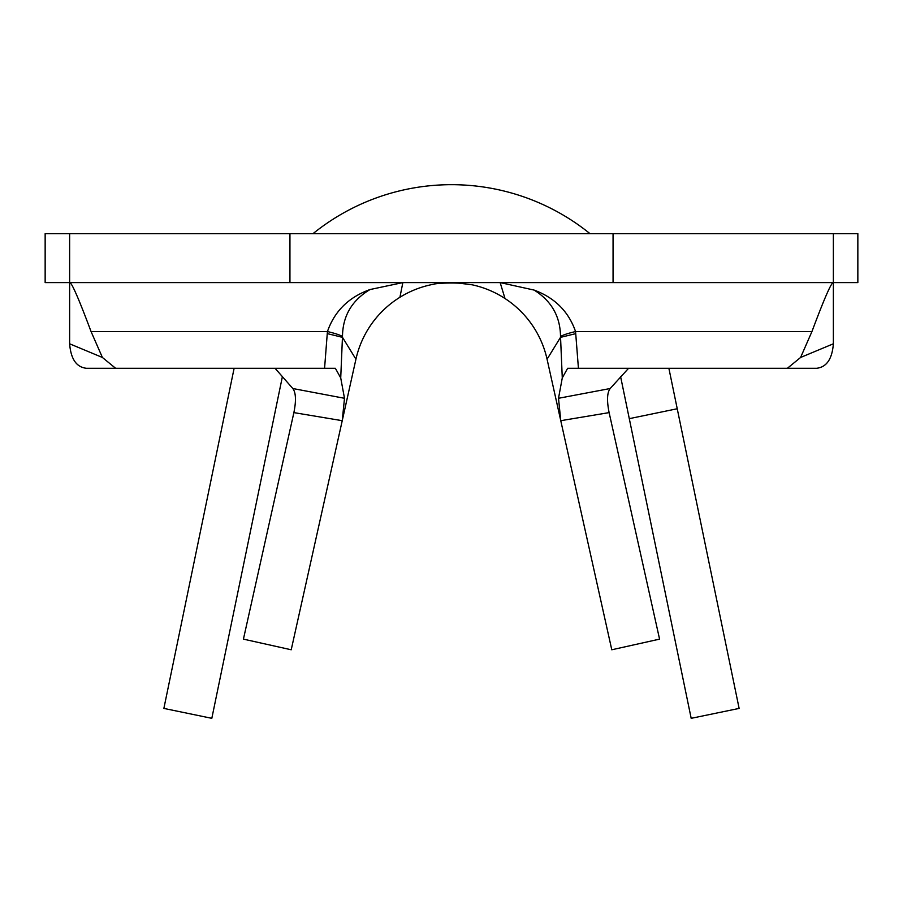 <?xml version="1.0" encoding="UTF-8"?>
<svg xmlns="http://www.w3.org/2000/svg" width="903" height="903" viewBox="0 0 903 903"><rect width="100%" height="100%" fill="white"/><g stroke="black" fill="none" stroke-linecap="round" stroke-linejoin="round"><path stroke-width="1.35" d="M611.782 649.776L659.574 639.132L609.119 412.615L560.763 420.685L611.782 649.776M293.881 412.615L243.426 639.132L291.217 649.776L342.237 420.685L293.881 412.615C296.274 400.706 295.924 392.681 292.832 388.527L344.494 398.291L342.237 420.685L355.929 359.225A97.919 97.919 0 0 1 433.959 284.174C436.002 283.373 448.272 282.662 459.3 283.192L472.167 284.806A97.919 97.919 0 0 1 547.071 359.225L560.763 420.685L558.505 398.291L610.168 388.527L628.59 368.277M560.515 336.492A73.436 8.353 -5.5 0 1 575.561 331.548L578.428 368.277L567.648 368.277L562.276 377.928L560.515 336.492C560.278 316.422 551.473 300.947 534.102 290.077C554.814 297.753 568.642 311.58 575.561 331.548L811.944 331.548L800.6 357.464L833.367 343.795L833.367 282.594L45.15 282.594L45.15 233.64L289.942 233.64L289.942 282.594M547.071 359.225L560.492 337.372L575.742 333.636M355.929 359.225L342.508 337.361L327.258 333.602L327.439 331.548C334.561 311.163 348.761 297.155 370.038 289.536C351.91 300.338 342.722 315.994 342.485 336.503L340.724 377.928L335.352 368.277L324.572 368.277L327.258 333.602M342.485 336.503A73.436 8.364 -174.5 0 0 327.439 331.548L91.056 331.548C78.663 298.396 71.518 282.075 69.633 282.594L69.633 233.64M811.944 331.548C824.349 298.362 831.494 282.041 833.367 282.594L833.367 233.64L857.85 233.64L857.85 282.594L833.367 282.594L833.367 233.64L289.942 233.64M45.15 282.594L45.15 233.64M324.572 368.277L86.349 368.277C76.416 367.171 70.84 359.01 69.633 343.795L69.633 282.594M833.367 343.795C832.171 358.988 826.595 367.149 816.651 368.277L578.428 368.277M613.058 282.594L613.058 233.64M787.393 368.277L800.6 357.464M69.633 343.795L102.4 357.464L91.056 331.548M102.4 357.464L115.607 368.277M534.102 290.077L500.149 282.594L505.014 298.521M399.916 297.279L402.851 282.594L370.038 289.536M562.276 377.928L558.505 398.291M610.168 388.527C607.076 392.658 606.726 400.695 609.119 412.615M344.494 398.291L340.724 377.928M292.832 388.527L275.031 368.277M313.025 233.64A220.309 220.309 0 0 1 589.975 233.64M629.289 418.653L677.239 408.754L739.128 708.415L691.179 718.325L620.609 376.641M668.875 368.277L677.239 408.754M282.391 376.641L211.821 718.325L163.872 708.415L234.125 368.277"/></g></svg>
